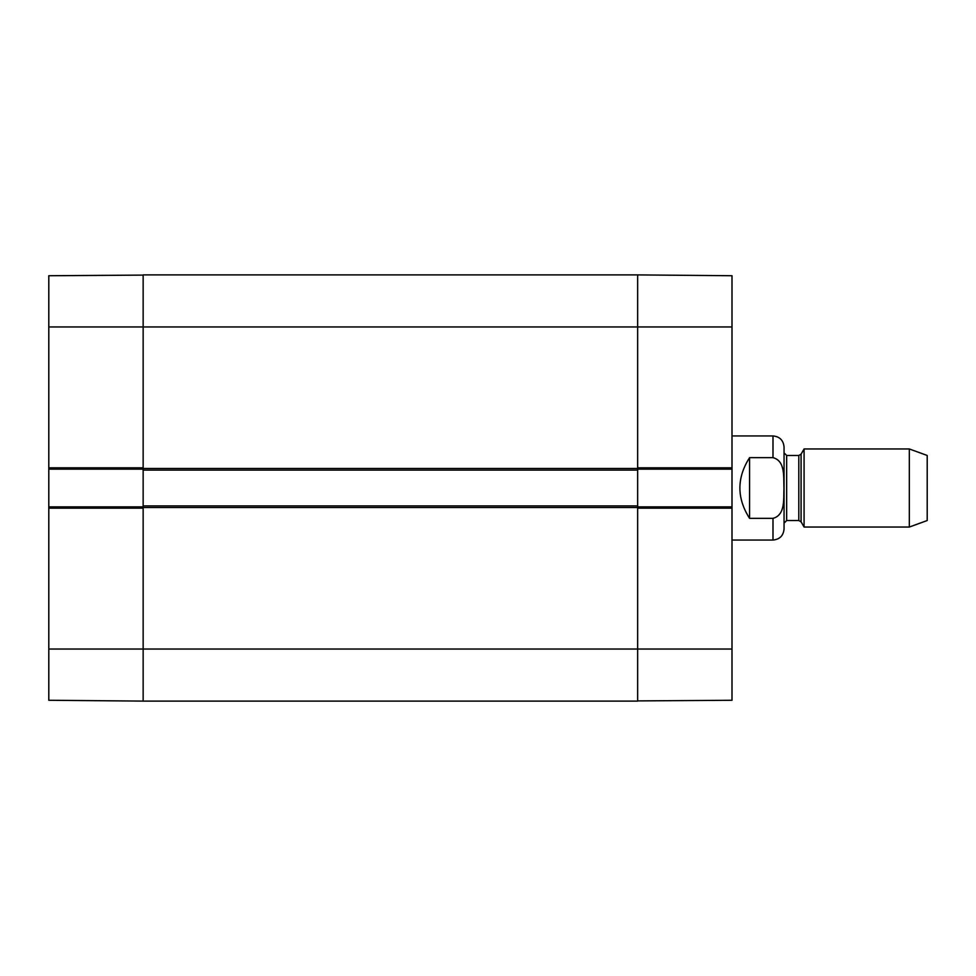 <?xml version="1.0" encoding="UTF-8"?>
<svg xmlns="http://www.w3.org/2000/svg" width="976" height="976" viewBox="0 0 976 976"><rect width="100%" height="100%" fill="white"/><g stroke="black" fill="none" stroke-linecap="round" stroke-linejoin="round"><path stroke-width="1.46" d="M637.657 470.103L637.657 274.903L637.657 467.833L732 467.833L732 275.732L637.657 274.903L143.143 274.903L143.143 470.103L637.657 470.103L637.657 505.897L143.143 505.897L143.143 701.097L637.657 701.097L637.657 505.897M143.143 505.897L143.143 470.103M749.568 518.341C736.673 498.114 736.673 477.886 749.568 457.659L772.992 457.659C785.643 460.879 783.423 477.74 783.972 488C783.423 498.26 785.643 515.121 772.992 518.341L749.568 518.341L749.568 457.659M772.992 518.341L772.992 540.057C779.714 539.399 783.399 535.714 784.057 528.992L784.057 447.008C783.399 440.286 779.714 436.601 772.992 435.943L732 435.943M909.327 527.04L927.2 520.537L927.2 455.463L909.327 448.96L804.078 448.96L804.078 527.04L909.327 527.04L909.327 448.96M637.657 469.127L732 469.127L732 467.833M732 469.127L732 506.873L637.657 506.873M637.657 700.902L732 700.268L732 506.873M732 508.167L637.657 508.167L637.657 701.097M48.8 649.04L48.8 700.268L143.143 701.097L143.143 508.167L48.8 508.167L48.8 649.04L732 649.04M143.143 506.873L48.8 506.873L48.8 508.167M48.8 506.873L48.8 469.127L143.143 469.127M143.143 275.098L48.8 275.732L48.8 469.127M48.8 467.833L143.143 467.833L143.143 274.903M637.657 468.48L143.143 468.48M48.8 326.96L732 326.96M143.143 507.52L637.657 507.52M772.992 457.659L772.992 435.943M801.076 454.169L798.819 455.463L798.819 520.537L801.076 521.831L801.076 454.169L804.078 448.96M798.819 520.537L786.656 520.537L786.656 455.463L784.057 452.864M772.992 540.057L732 540.057M801.076 521.831L804.078 527.04M798.819 455.463L786.656 455.463M786.656 520.537L784.057 523.136"/></g></svg>
